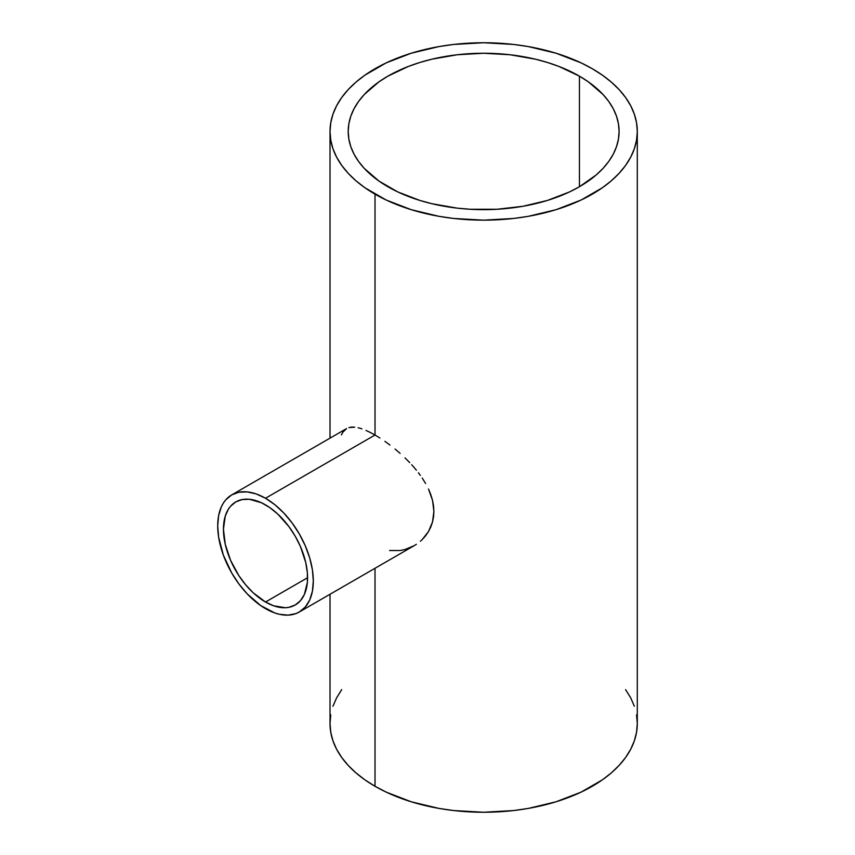 <?xml version="1.0" encoding="UTF-8"?>
<svg xmlns="http://www.w3.org/2000/svg" width="855" height="855" viewBox="0 0 855 855"><rect width="100%" height="100%" fill="white"/><g stroke="black" fill="none" stroke-linecap="round" stroke-linejoin="round"><path stroke-width="1.28" d="M265.51 602.016A59.487 34.35 60 0 1 226.65 549.594A59.487 34.35 60 0 1 235.766 501.928A59.487 34.35 60 0 1 265.51 504.877A59.487 34.35 60 0 1 304.369 557.289A59.487 34.35 60 0 1 295.253 604.966A59.487 34.35 60 0 1 265.51 602.016L307.576 577.734L265.51 602.016L253.304 592.878L245.684 584.831L238.823 575.586L230.529 560.239L225.26 544.304L223.444 529.16L225.26 516.099L228.413 509.131L230.529 506.267L235.766 501.928L242.136 499.566L249.414 499.277L261.384 502.729L269.635 507.485L277.725 514.015L288.883 526.552L295.253 536.267L300.49 546.655L305.759 562.579L307.373 572.85L307.373 582.373L304.369 594.471L300.49 600.627L295.253 604.966L288.883 607.328L285.335 607.734L273.718 605.821L265.51 602.016M375.014 435.024L265.51 498.251A67.598 39.031 60 0 1 309.67 557.823A67.598 39.031 60 0 1 299.314 611.988A67.598 39.031 60 0 1 265.51 608.642A67.598 39.031 60 0 1 221.349 549.07A67.598 39.031 60 0 1 231.705 494.906A67.598 39.031 60 0 1 265.51 498.251L375.014 435.024L379.909 438.006L375.014 435.024L375.014 194.171L375.014 435.024L370.365 432.491L375.014 435.024M384.91 441.351L389.955 445.028L384.91 441.351M395.042 449.046L400.108 453.364L395.042 449.046M405.014 457.895L409.727 462.641L405.014 457.895M411.693 464.746L414.237 467.632L411.693 464.746M416.374 470.186L414.237 467.632L416.374 470.186M420.371 475.391L418.426 472.772L420.371 475.391M425.608 483.492L422.22 478.052L425.608 483.492M430.802 494.628L428.494 489.039L432.512 500.282L430.802 494.628M433.549 505.925L432.512 500.282L433.902 511.45L433.549 505.925M433.549 516.848L433.902 511.45L432.491 522.074L433.549 516.848M430.792 526.979L432.491 522.074L428.483 531.543L430.792 526.979M425.598 535.775L428.483 531.543L422.22 539.558L425.598 535.775M420.371 541.258L422.22 539.558L420.371 541.258M416.385 544.293L414.258 545.629L416.385 544.293M299.314 611.988L305.256 607.061L309.67 600.06L312.396 591.275L313.315 581.037L312.396 569.74L309.67 557.823L305.256 545.725L299.314 533.926L292.068 522.886L283.807 513.011L274.84 504.696L265.51 498.251L256.179 493.923L247.213 491.892L238.951 492.224L231.705 494.906L225.763 499.833L223.358 503.082L221.349 506.823L218.624 515.608L217.704 525.846L218.624 537.143L223.358 555.119L231.705 572.957L238.951 584.008L247.213 593.872L260.828 605.671L274.84 612.96L279.382 614.275L288.039 615.13L295.83 613.623L299.314 611.988L414.258 545.629L405.014 549.509L400.097 550.524L389.57 550.513M579.433 76.159L579.433 186.743L579.433 76.159A135.443 78.2 180 0 1 619.095 131.456A135.443 78.2 180 0 1 535.487 203.693A135.443 78.2 180 0 1 387.881 186.743A135.443 78.2 180 0 1 348.209 131.456A135.443 78.2 180 0 1 431.818 59.209A135.443 78.2 180 0 1 579.433 76.159L588.358 81.845L603.106 94.584L608.792 101.521L613.27 108.756L616.498 116.195L618.443 123.783L619.095 131.456L618.443 139.119L616.498 146.707L613.27 154.157L608.792 161.381L603.106 168.317L596.277 174.901L579.433 186.743L569.58 191.905L547.499 200.412L522.971 206.279L496.926 209.272L470.378 209.272L457.233 208.15L431.818 203.693L419.805 200.412L397.725 191.905L378.957 181.057L364.198 168.317L358.523 161.381L354.045 154.157L350.807 146.707L348.861 139.119L348.209 131.456L348.861 123.783L350.807 116.195L354.045 108.756L358.523 101.521L364.198 94.584L378.957 81.845L387.881 76.159L408.401 66.433L419.805 62.49L431.818 59.209L457.233 54.752L483.652 53.256L510.082 54.752L535.487 59.209L547.499 62.49L558.903 66.433L579.433 76.159M330.757 714.855L330.019 723.544A153.633 88.706 0 0 0 375.014 786.269L375.014 568.276L375.014 786.269A153.633 88.706 0 0 0 542.444 805.495A153.633 88.706 0 0 0 637.296 723.544L636.548 714.855M592.291 68.731A153.633 88.706 180 0 1 637.296 131.456A153.633 88.706 180 0 1 542.444 213.397A153.633 88.706 180 0 1 375.014 194.171A153.633 88.706 180 0 1 330.019 131.456A153.633 88.706 180 0 1 424.86 49.505A153.633 88.706 180 0 1 592.291 68.731L581.122 62.885L556.081 53.224L528.251 46.565L513.631 44.449L483.652 42.75L453.684 44.449L439.053 46.565L411.234 53.224L386.193 62.885L364.893 75.176L355.915 82.176L348.156 89.636L341.711 97.502L336.635 105.699L332.969 114.143L330.757 122.757L330.019 131.456L330.757 140.145L332.969 148.759L336.635 157.202L341.711 165.4L348.156 173.266L355.915 180.736L364.893 187.726L386.193 200.017L411.234 209.678L439.053 216.336L453.684 218.453L483.652 220.152L513.631 218.453L528.251 216.336L556.081 209.678L581.122 200.017L602.412 187.726L611.4 180.736L619.148 173.266L625.593 165.4L630.68 157.202L634.335 148.759L636.548 140.145L637.296 131.456L636.548 122.757L634.335 114.143L630.68 105.699L625.593 97.502L619.148 89.636L611.4 82.176L602.412 75.176L592.291 68.731M365.993 430.428L370.365 432.491L365.993 430.428M358.138 427.735L361.911 428.836L358.138 427.735M351.683 427.094L354.74 427.158L348.958 427.575L351.683 427.094M341.401 434.885L342.823 432.224L346.585 428.579L231.705 494.906M330.019 594.257L330.019 723.544L330.757 732.243L332.969 740.858L336.635 749.301L341.711 757.498L348.156 765.364L355.915 772.824L364.893 779.824L375.014 786.269L386.193 792.115L411.234 801.776L439.053 808.435L453.684 810.551L483.652 812.25L513.631 810.551L528.251 808.435L556.081 801.776L581.122 792.115L602.412 779.824L611.4 772.824L619.148 765.364L625.593 757.498L630.68 749.301L634.335 740.858L636.548 732.243L637.296 723.544L637.296 131.456M634.335 706.241L630.68 697.798L625.593 689.6M341.711 689.6L336.635 697.798L332.969 706.241M330.019 438.145L330.019 131.456"/></g></svg>
